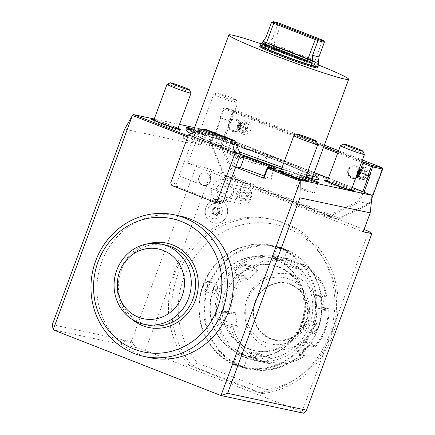 <?xml version="1.0" encoding="UTF-8"?>
<svg xmlns="http://www.w3.org/2000/svg" width="435" height="435" viewBox="0 0 435 435"><rect width="100%" height="100%" fill="white"/><g stroke="black" fill="none" stroke-linecap="round" stroke-linejoin="round"><path stroke-width="0.33" stroke-dasharray="2.17 1.63" d="M318.279 64.935A63.896 3.355 -159.7 0 0 310.28 61.759A63.896 3.355 20.3 0 0 261.294 43.853M274.126 159.504A63.896 3.355 20.3 0 0 192.678 132.74A63.896 3.355 20.3 0 0 231.083 150.309A63.896 3.355 20.3 0 0 312.531 177.072A63.896 3.355 20.3 0 0 274.126 159.504M259.798 46.447A30.885 1.62 -159.7 0 1 299.16 59.383A30.885 1.62 -159.7 0 1 317.724 67.876M318.469 62.379L317.169 61.313L315.092 60.443L322.248 41.091L277.976 23.811L272.56 38.443A28.221 1.479 -159.7 0 0 267.868 37.182A28.221 1.479 20.3 0 0 266.117 37.046A28.221 1.479 20.3 0 0 266.106 37.067L266.117 37.046M272.56 38.443L268.873 42.956L268.047 44.756C283.56 49.209 321.014 63.88 318.3 64.44L317.626 63.227A1.702 1.093 -67.2 0 1 317.555 63.2L315.283 62.243L315.092 60.443L273.735 44.245L281.07 23.881M324.45 42.016L322.248 41.091L322.096 39.955M270.983 43.223L273.735 44.245L273.457 45.86L270.423 44.74L270.983 43.223L268.873 42.956M270.238 44.674L317.626 63.227C318.235 62.053 285.67 49.296 270.423 44.734L270.238 44.674C281.276 48.002 303.228 56.18 312.542 60.443C320.649 64.288 317.604 63.608 318.328 64.38M271.516 22.435C271.717 22.125 273.865 22.587 277.976 23.811L278.797 23.044M318.3 64.38L317.555 63.2A1.702 1.093 -67.2 0 1 317.169 61.313M270.423 44.734L268.047 44.756M274.327 159.547A64.494 3.388 -159.7 0 1 313.015 177.377A64.494 3.388 -159.7 0 1 230.882 150.265A64.494 3.388 -159.7 0 1 192.112 132.653A64.494 3.388 -159.7 0 1 274.327 159.547M240.424 154.305A70.753 3.714 -159.7 0 1 228.777 149.814A70.753 3.714 -159.7 0 1 191.248 133.79M186.332 130.255A70.753 3.714 -159.7 0 1 276.432 159.998A70.753 3.714 -159.7 0 1 318.969 179.318M305.832 176.898A70.753 3.714 -159.7 0 1 281.461 169.112M352.187 187.588L328.387 178.268M314.152 172.69L267.601 154.458L260.788 153A17.041 0.892 -159.7 0 1 243.208 147.117A17.041 0.892 -159.7 0 1 229.892 141.299A17.041 0.892 -159.7 0 1 230.952 141.315L237.766 142.772L204.466 129.728L204.211 130.707L194.929 144.197L187.915 163.147L363.198 231.806M154.218 118.989L179.47 124.388M194.575 127.613L204.466 129.728M235.65 167.209L232.257 165.882L233.551 166.322L237.238 156.35L236.678 154.985L188.045 135.938M236.678 154.985L239.919 155.681M305.332 178.241A10.647 0.56 -159.7 0 1 299.204 175.452A10.647 0.56 -159.7 0 1 305.696 177.262M193.934 129.347A10.647 0.56 -159.7 0 1 199.605 131.462A10.647 0.56 -159.7 0 1 205.983 134.415A10.647 0.56 -159.7 0 1 192.433 129.929A10.647 0.56 -159.7 0 1 191.612 129.608M217.897 135.372A15.975 0.837 -159.7 0 1 227.467 139.798A15.975 0.837 -159.7 0 1 207.142 133.072A15.975 0.837 -159.7 0 1 197.544 128.733A15.975 0.837 -159.7 0 1 217.897 135.372M154.082 119.353A15.975 0.837 -159.7 0 1 171.276 125.41A15.975 0.837 -159.7 0 1 178.051 128.222M280.879 170.683A15.975 0.837 -159.7 0 1 298.073 176.735A15.975 0.837 -159.7 0 1 304.848 179.546M327.506 180.645A15.975 0.837 -159.7 0 1 344.694 186.702A15.975 0.837 -159.7 0 1 351.475 189.513M371.996 196.43L361.757 192.417L358.592 200.981L328.12 215.782L224.471 175.185L211.279 143.278L214.444 134.714L204.211 130.707M364.051 229.501L212.09 169.976L196.555 164.995L187.915 163.147M194.929 144.197L124.627 129.179M196.555 164.995L131.25 341.535L122.616 339.686L123.176 341.051L132.436 343.03L135.986 347.516L53.135 329.806M52.314 324.662L122.616 339.686L123.545 340.05L123.176 341.051M135.986 347.516L145.312 350.501L301.944 411.858L303.809 413.25M232.257 165.882L235.949 155.909L187.654 136.987M180.22 216.059A72.411 67.985 -77.9 0 0 112.632 242.181A72.411 67.985 -77.9 0 0 102.519 317.273A72.411 67.985 -77.9 0 0 149.955 357.69M225.689 194.141L202.721 185.141A6.389 5.998 -77.9 0 0 203.596 185.408A6.389 5.998 -77.9 0 0 210.529 181.346A6.389 5.998 -77.9 0 0 206.266 172.907A6.389 5.998 -77.9 0 0 199.339 176.963A6.389 5.998 -77.9 0 0 202.721 185.141L179.41 176.012L176.458 183.989L177.583 186.713L220.474 203.515M235.949 155.909L236.781 155.627M263.387 178.007L270.2 179.465A17.041 0.892 20.3 0 0 271.266 179.535A17.041 0.892 20.3 0 0 264.099 176.077M235.803 166.806L233.551 166.322M237.238 156.35L239.489 156.828M237.766 142.772L238.228 143.49L237.755 143.844L214.444 134.714L214.814 133.719L314.173 172.635M237.755 143.844L234.068 153.821L263.898 165.507L267.59 155.534L267.128 154.811L267.601 154.458M362.105 191.476L361.757 192.417L267.59 155.534M352.209 187.534L328.409 178.214M227.826 152.652A15.975 0.837 20.3 0 0 226.831 152.587A15.975 0.837 20.3 0 0 238.929 157.943A15.975 0.837 20.3 0 0 255.796 163.609L262.609 165.066L266.302 155.088L259.483 153.637A15.975 0.837 -159.7 0 1 243.007 148.117A15.975 0.837 -159.7 0 1 230.523 142.664A15.975 0.837 -159.7 0 1 230.517 142.615A15.975 0.837 -159.7 0 1 231.512 142.68L238.331 144.132L234.639 154.11L227.826 152.652L231.512 142.68L230.952 141.315M263.898 165.507L262.609 165.066M234.068 153.821L234.639 154.11M238.331 144.132L238.228 143.49M266.302 155.088L267.128 154.811M211.279 143.278L210.551 143.403L214.243 133.431L214.814 133.719M328.12 215.782L328.496 217.011L224.074 176.104L234.117 178.252L338.539 219.153L369.772 203.982L369.348 203.281L338.881 218.082L235.232 177.48L234.117 178.252L220.594 145.551L210.551 143.403L224.074 176.104L224.471 175.185M338.881 218.082L338.539 219.153L328.496 217.011L359.729 201.835L358.592 200.981M371.756 198.61L369.772 203.982L359.729 201.835L363.377 191.971M214.243 133.431L214.961 133.583L220.86 117.624L220.143 117.472L223.465 108.494L224.764 107.864L323.825 146.535M314.211 172.526L214.961 133.583M328.447 178.1L352.247 187.425M235.232 177.48L222.04 145.578L220.594 145.551L233.508 110.642L223.465 108.494M220.86 117.624L221.437 117.912L215.532 133.871M323.439 147.59L233.149 112.225L229.827 121.202L221.437 117.912M359.636 172.173L368.717 175.696M360.354 172.331L363.676 163.353L363.035 163.103M337.669 153.163L361.474 162.489M355.656 178.219A6.389 5.998 102.1 0 1 352.687 178.383A6.389 5.998 102.1 0 1 351.812 178.116A6.389 5.998 102.1 0 1 348.277 170.406A6.389 5.998 102.1 0 1 355.357 165.882A6.389 5.998 102.1 0 1 356.238 166.148A6.389 5.998 102.1 0 1 359.174 168.698M359.995 171.205A6.389 5.998 102.1 0 1 360.028 172.331M236.896 119.402A6.389 5.998 102.1 0 1 240.43 127.112A6.389 5.998 102.1 0 1 233.35 131.636A6.389 5.998 102.1 0 1 232.469 131.37A6.389 5.998 102.1 0 1 228.935 123.66A6.389 5.998 102.1 0 1 236.02 119.136A6.389 5.998 102.1 0 1 236.896 119.402M364.405 162.429L363.676 163.353M338.06 152.114L361.86 161.434M233.149 112.225L233.878 111.306M233.16 111.148L232.431 112.072L229.109 121.05L229.827 121.202M324.363 145.089L234.808 110.011L224.764 107.864M362.398 159.988L338.599 150.662M220.143 117.472L220.719 117.76L224.041 108.783L223.938 108.141M224.041 108.783L232.431 112.072M220.719 117.76L229.109 121.05M233.508 110.642L234.808 110.011M222.04 145.578L234.797 111.083L234.34 110.365M369.348 203.281L382.109 168.785L234.797 111.083M370.125 176.653A6.922 6.498 102.1 0 1 361.67 180.759A6.922 6.498 102.1 0 1 358.005 171.907A6.922 6.498 102.1 0 1 366.466 167.796A6.922 6.498 102.1 0 1 370.125 176.653M250.788 129.907A6.922 6.498 102.1 0 1 242.328 134.018A6.922 6.498 102.1 0 1 238.663 125.16A6.922 6.498 102.1 0 1 247.123 121.05A6.922 6.498 102.1 0 1 250.788 129.907M368.749 175.615L370.038 176.055M382.109 168.785L382.582 168.432M362.415 179.372A5.323 4.997 -77.9 0 1 358.864 172.336A5.323 4.997 102.1 0 1 364.639 168.954A5.323 4.997 102.1 0 1 368.189 175.99A5.323 4.997 -77.9 0 1 362.415 179.372L360.8 179.024A5.323 4.997 102.1 0 1 357.255 171.994A5.323 4.997 102.1 0 1 363.029 168.611A5.323 4.997 102.1 0 1 366.574 175.642A5.323 4.997 102.1 0 1 360.8 179.024M357.951 172.265L361.289 169.367L365.259 170.922L365.878 175.37L362.54 178.268L362.214 177.48L358.908 176.186L358.391 172.477L361.175 170.063L364.481 171.357L364.998 175.066L362.214 177.48L358.908 176.186L358.57 176.713L357.951 172.265L358.391 172.477L356.455 172.064L356.977 175.773L358.908 176.186M361.289 169.367L361.229 170.047L358.424 172.477L358.918 176.191M365.878 175.37L356.455 172.064L359.245 169.65L361.175 170.063M365.259 170.922L364.481 171.357L362.545 170.944L359.332 173.266L356.977 175.773L360.283 177.067L359.332 173.266L359.245 169.65L362.545 170.944L363.067 174.652L360.283 177.067L362.214 177.48M243.073 132.626A5.323 4.997 -77.9 0 1 239.527 125.59A5.323 4.997 102.1 0 1 245.302 122.208A5.323 4.997 102.1 0 1 248.847 129.244A5.323 4.997 -77.9 0 1 243.073 132.626L241.463 132.278A5.323 4.997 102.1 0 1 237.912 125.247A5.323 4.997 102.1 0 1 243.687 121.865A5.323 4.997 102.1 0 1 247.238 128.896A5.323 4.997 102.1 0 1 241.463 132.278M245.916 124.176L246.542 128.624L243.198 131.522L242.871 130.734L239.571 129.44L239.049 125.731L241.833 123.317L245.139 124.611L245.661 128.32L242.888 130.739L239.582 129.445L239.234 129.973L238.608 125.519L237.118 125.318L237.635 129.026L239.609 129.483L239.081 125.731L241.893 123.301L241.952 122.621L245.916 124.176L245.139 124.611L243.208 124.198L239.989 126.52L237.118 125.318L239.902 122.904L241.833 123.317M246.542 128.624L239.989 126.52L237.635 129.026L240.941 130.321L239.989 126.52L239.902 122.904L243.208 124.198L243.725 127.906L240.941 130.321L242.871 130.734M359.044 169.052A6.389 5.998 -77.9 0 0 355.879 166.072A6.389 5.998 -77.9 0 0 354.998 165.806A6.389 5.998 -77.9 0 0 347.918 170.33A6.389 5.998 -77.9 0 0 351.453 178.04A6.389 5.998 -77.9 0 0 352.328 178.301A6.389 5.998 -77.9 0 0 355.743 177.975M358.277 171.134A5.323 4.997 -77.9 0 0 355.15 166.991A5.323 4.997 -77.9 0 0 348.647 170.15A5.323 4.997 -77.9 0 0 351.464 176.963A5.323 4.997 -77.9 0 0 356.472 176.012M236.537 119.326A6.389 5.998 -77.9 0 0 235.661 119.059A6.389 5.998 -77.9 0 0 228.576 123.583A6.389 5.998 -77.9 0 0 232.111 131.294A6.389 5.998 -77.9 0 0 232.991 131.56A6.389 5.998 -77.9 0 0 240.071 127.036A6.389 5.998 -77.9 0 0 236.537 119.326M232.121 130.223A5.323 4.997 -77.9 0 0 238.63 127.058A5.323 4.997 -77.9 0 0 235.808 120.245A5.323 4.997 -77.9 0 0 229.305 123.409A5.323 4.997 -77.9 0 0 232.121 130.223M273.104 168.41A17.041 0.892 -159.7 0 1 274.953 169.558A17.041 0.892 -159.7 0 1 274.915 169.596A17.041 0.892 -159.7 0 1 273.892 169.492L267.074 168.035M132.071 319.355A43.13 40.488 102.1 0 1 118.102 276.834A43.13 40.488 102.1 0 1 148.226 243.736M148.411 325.239A40.999 38.492 -77.9 0 1 142.778 323.542A40.999 38.492 102.1 0 1 120.103 274.061A40.999 38.492 102.1 0 1 165.55 245.046M225.667 194.195L179.41 176.012M188.431 134.888L193.809 136.041L179.051 175.936M193.809 136.041L206.821 129.717M213.351 132.273L209.659 142.245L224.58 148.09L228.266 138.118M202.362 185.065A6.389 5.998 -77.9 0 0 203.237 185.326A6.389 5.998 -77.9 0 0 210.17 181.27A6.389 5.998 -77.9 0 0 205.907 172.831A6.389 5.998 -77.9 0 0 198.98 176.887A6.389 5.998 -77.9 0 0 202.362 185.065M177.583 186.713L171.847 185.489M176.458 183.989L170.721 182.765M213.71 132.349L210.018 142.327L209.659 142.245M228.603 138.248L224.933 148.166L224.58 148.09M210.018 142.327L224.933 148.166M301.944 411.858L368.722 231.328M145.312 350.501L212.09 169.976M208.24 208.436A7.748 7.275 102.1 0 1 217.712 203.83A7.748 7.275 102.1 0 1 221.812 213.748A7.748 7.275 102.1 0 1 212.34 218.348A7.748 7.275 102.1 0 1 208.24 208.436M225.444 179.742A11.799 11.082 102.1 0 1 233.095 194.07A11.799 11.082 102.1 0 1 219.365 202.547A11.799 11.082 102.1 0 1 211.714 188.214A11.799 11.082 102.1 0 1 225.444 179.742A12.778 4.393 105.3 0 1 226.156 183.244A8.521 7.999 102.1 0 1 231.735 193.368A8.521 7.999 102.1 0 1 222.182 199.806A8.521 7.999 102.1 0 1 221.768 199.708A12.778 4.393 -74.7 0 1 219.365 202.547M189.317 365.454A88.387 82.982 102.1 0 1 180.085 262.381A88.387 82.982 102.1 0 1 270.14 218.941A88.387 82.982 102.1 0 1 334.711 308.855A88.387 82.982 102.1 0 1 259.412 392.914L262.642 393.599A88.387 82.982 -77.9 0 0 337.941 309.546A88.387 82.982 -77.9 0 0 273.365 219.631A88.387 82.982 -77.9 0 0 183.314 263.066A88.387 82.982 -77.9 0 0 192.547 366.145L189.317 365.454L259.412 392.914M132.436 343.03L132.805 342.03L131.25 341.535M132.805 342.03L123.545 340.05M218.93 199.73A11.924 11.196 102.1 0 0 206 207.305A11.924 11.196 -77.9 0 0 213.949 223.057A11.924 11.196 -77.9 0 1 205.989 207.299A11.924 11.196 102.1 0 1 218.925 199.73A11.924 11.196 102.1 0 1 226.874 215.483A11.924 11.196 -77.9 0 1 213.938 223.057A11.924 11.196 -77.9 0 0 226.88 215.483A11.924 11.196 102.1 0 0 218.93 199.73L218.925 199.73M219.631 208.626L220.23 212.878L217.038 215.646L213.248 214.161L212.65 209.909L215.842 207.142L219.631 208.626L219.066 208.941L219.583 212.655L216.799 215.069L213.493 213.775L212.971 210.061L215.76 207.647L219.066 208.941L217.56 208.898L218.033 212.269L215.499 214.466L212.492 213.286L212.019 209.915L214.553 207.718L217.56 208.898M220.23 212.878L218.381 212.4L215.597 214.814L216.799 215.069L217.038 215.646M215.842 207.142L215.76 207.647L215.842 207.142M212.65 209.909L211.769 209.806L214.553 207.718M213.248 214.161L213.493 213.775L213.248 214.161L213.493 213.775L212.291 213.52L212.019 209.915M213.503 213.775L216.799 215.069M212.492 213.286L212.291 213.52L215.597 214.814L215.499 214.466M215.76 207.647L214.558 207.392L217.864 208.686L218.381 212.4L218.033 212.269M226.156 183.244A8.521 7.999 -77.9 0 0 225.743 183.146A8.521 7.999 -77.9 0 0 216.19 189.584A8.521 7.999 -77.9 0 0 221.768 199.708M248.499 193.069L251.425 191.938A8.521 7.999 -77.9 0 0 246.384 187.567A8.521 7.999 -77.9 0 0 245.965 187.469A8.521 7.999 -77.9 0 0 236.417 193.907A8.521 7.999 -77.9 0 0 241.99 204.026A8.521 7.999 -77.9 0 0 242.409 204.129A8.521 7.999 -77.9 0 0 248.521 202.83L246.601 200.198A4.258 3.997 102.1 0 1 243.372 192.651A4.258 3.997 102.1 0 1 248.499 193.069L246.601 200.198M251.425 191.938C252.055 196.065 251.087 199.692 248.521 202.83M250.549 197.561A3.197 1.343 -75.6 0 0 250.06 194.07A3.197 1.343 -75.6 0 0 247.977 196.767A3.197 1.343 -75.6 0 0 248.467 200.258A3.197 1.343 -75.6 0 0 250.549 197.561M243.671 192.428C245.933 193.417 246.808 194.76 246.302 196.468C245.878 198.202 244.454 198.909 242.029 198.599L239.484 197.457C238.592 195.31 239.065 193.531 240.908 192.129L243.513 192.384L250.06 194.07M240.908 192.129A3.197 1.343 -75.6 0 0 239.56 194.597A3.197 1.343 -75.6 0 0 239.484 197.457M241.061 200.568C234.759 199.181 237.673 188.257 243.807 190.28C250.114 191.666 247.2 202.59 241.061 200.568L221.29 196.348A5.323 4.997 102.1 0 1 221.034 196.288A5.323 4.997 102.1 0 1 217.549 189.959A5.323 4.997 102.1 0 1 223.519 185.935A5.323 4.997 102.1 0 1 223.775 186.001A5.323 4.997 102.1 0 1 227.26 192.324A5.323 4.997 102.1 0 1 221.29 196.348M223.519 185.935L243.807 190.28M242.034 198.599L248.467 200.258M265.725 389.749L262.642 393.599L192.547 366.145L197.463 363.007L265.725 389.749A84.085 78.942 -77.9 0 0 305.337 372.017L307.833 369.859L305.337 372.017A84.085 78.942 102.1 0 0 307.828 369.859A84.085 78.942 -77.9 0 0 335.94 293.859A84.085 78.942 102.1 0 0 335.477 290.542L335.945 293.864L335.477 290.542A84.085 78.942 102.1 0 0 209.474 241.186L206.978 243.35A84.085 78.942 -77.9 0 0 178.867 319.344L179.334 322.667A84.085 78.942 -77.9 0 0 197.463 363.007M179.334 322.661A84.085 78.942 102.1 0 1 178.867 319.344L179.334 322.667M206.984 243.344A84.085 78.942 102.1 0 1 209.474 241.186L206.978 243.35M239.919 353.878A50.476 47.388 102.1 0 1 212.003 292.956A50.476 47.388 102.1 0 1 267.955 257.243A50.476 47.388 102.1 0 1 274.893 259.325A50.476 47.388 102.1 0 1 302.809 320.252A50.476 47.388 102.1 0 1 246.857 355.966A50.476 47.388 102.1 0 1 239.919 353.878M240.278 353.954A50.476 47.388 102.1 0 1 212.362 293.032A50.476 47.388 102.1 0 1 268.313 257.319A50.476 47.388 102.1 0 1 275.252 259.401A50.476 47.388 102.1 0 1 303.162 320.329A50.476 47.388 102.1 0 1 247.216 356.042A50.476 47.388 102.1 0 1 240.278 353.954M279.308 248.434A62.189 58.388 102.1 0 1 312.216 328.006A62.189 58.388 102.1 0 1 236.216 364.927A62.189 58.388 102.1 0 1 203.314 285.355A62.189 58.388 102.1 0 1 279.308 248.434M279.748 247.879A62.83 58.986 102.1 0 1 314.489 323.711A62.83 58.986 102.1 0 1 244.851 368.168A62.83 58.986 102.1 0 1 236.21 365.574A62.83 58.986 102.1 0 1 201.47 289.737A62.83 58.986 102.1 0 1 271.108 245.286A62.83 58.986 102.1 0 1 279.748 247.879M236.749 365.688C244.687 368.255 245.976 368.532 240.626 366.515L233.372 363.845L236.749 365.688L237.042 365.318C244.35 367.662 245.547 367.912 240.626 366.085L233.954 363.606L237.042 365.318M244.193 367.885L240.626 366.515L240.626 366.085L243.91 367.325L244.193 367.885M284.158 248.82L287.535 250.669L276.714 246.623L276.997 247.183L280.281 248.423C275.366 246.596 276.562 246.852 283.87 249.19L286.959 250.903L280.281 248.423L280.287 247.993C274.931 245.982 276.225 246.253 284.158 248.82L283.87 249.19M241.159 366.629A62.83 58.986 -77.9 0 0 249.799 369.228A62.83 58.986 -77.9 0 0 319.442 324.771A62.83 58.986 -77.9 0 0 284.697 248.94A62.83 58.986 -77.9 0 0 276.056 246.34A62.83 58.986 -77.9 0 0 206.418 290.797A62.83 58.986 -77.9 0 0 241.159 366.629M317.398 329.213L314.663 333.514L312.651 333.514L313.526 328.387L316.555 323.439L317.398 329.213L316.881 329.039L312.917 333.52L312.482 332.982L313.298 328.273L316.076 323.716L316.8 323.607L316.881 329.039M203.509 285.295L204.352 291.075L207.381 286.121L208.262 280.994L206.244 280.994L203.509 285.295L204.026 285.469L204.107 290.901L204.831 290.797L207.615 286.235L208.425 281.527L207.99 280.988L204.026 285.469M284.691 249.581A62.189 58.388 -77.9 0 0 208.697 286.502A62.189 58.388 -77.9 0 0 241.599 366.08A62.189 58.388 -77.9 0 0 317.594 329.159A62.189 58.388 -77.9 0 0 284.691 249.581M248.015 348.723A43.663 40.988 102.1 0 1 223.873 296.023A43.663 40.988 102.1 0 1 272.267 265.132A43.663 40.988 102.1 0 1 278.269 266.938A43.663 40.988 102.1 0 1 302.417 319.633A43.663 40.988 102.1 0 1 254.018 350.528A43.663 40.988 102.1 0 1 248.015 348.723M249.521 349.044A43.663 40.988 102.1 0 1 225.379 296.349A43.663 40.988 102.1 0 1 273.773 265.453A43.663 40.988 102.1 0 1 279.776 267.259A43.663 40.988 102.1 0 1 303.924 319.953A43.663 40.988 102.1 0 1 255.524 350.849A43.663 40.988 102.1 0 1 249.521 349.044M282.358 260.277A51.118 47.986 102.1 0 1 309.405 325.679A51.118 47.986 102.1 0 1 246.939 356.026A51.118 47.986 102.1 0 1 219.898 290.623A51.118 47.986 102.1 0 1 282.358 260.277M283.816 258.433A53.244 49.987 102.1 0 1 313.26 322.699A53.244 49.987 102.1 0 1 254.241 360.376A53.244 49.987 102.1 0 1 246.922 358.174A53.244 49.987 102.1 0 1 217.478 293.908A53.244 49.987 102.1 0 1 276.497 256.237A53.244 49.987 102.1 0 1 283.816 258.433M322.079 293.881L327 294.93A53.244 49.987 -77.9 0 0 303.608 264.328L298.687 263.278L285.8 258.232L290.721 259.282A53.244 49.987 -77.9 0 0 290.02 259.124A53.244 49.987 -77.9 0 0 253.475 266.133L245.688 264.469C242.621 263.023 230.963 273.142 234.829 273.881L242.616 275.545A53.244 49.987 -77.9 0 0 228.761 312.999L220.975 311.335C217.25 310.215 219.419 325.75 223.003 325.793L230.789 327.463A53.244 49.987 -77.9 0 0 254.181 358.065L248.853 356.988L250.038 356.537L251.751 351.812A6.389 0.337 20.3 0 0 256.59 353.954A6.389 0.337 20.3 0 0 263.338 356.221L269.037 357.439L266.84 362.056L267.068 363.111A53.244 49.987 -77.9 0 0 267.77 363.263A53.244 49.987 -77.9 0 0 304.315 356.26L299.394 355.21L298.943 354.541L303.782 349.446L310.035 345.771L315.174 346.847A53.244 49.987 -77.9 0 0 329.029 309.394L323.564 308.034L321.258 301.33L321.209 294.359L322.079 293.881L321.427 294.979L326.68 296.099L327.131 295.577L327 294.93L327.131 295.577L326.234 295.436L322.612 296.251L322.438 297.056L316.74 295.838A6.389 2.05 -100.4 0 0 316.462 295.833L321.16 294.968L316.74 295.838M254.241 360.376L267.77 363.263C280.76 365.846 293.005 363.497 304.505 356.211L304.881 355.721L304.147 355.139A51.667 48.508 102.1 0 1 268.232 361.746L270.108 357.804L257.368 352.818L257.846 353.057L255.655 357.673L250.402 356.553L249.26 357.01C248.091 356.994 249.369 357.82 253.088 359.495L267.068 363.111M253.475 266.133L253.817 266.862L255.03 267.547A51.667 48.508 102.1 0 1 290.944 260.94L289.835 265.046L301.504 269.667L302.798 264.855L303.608 264.328L303.679 265.926A51.667 48.508 102.1 0 1 326.234 295.436M302.798 264.855L297.545 263.735L286.36 259.352L291.608 260.473L290.314 265.285L284.615 264.067A6.389 0.337 -159.7 0 0 284.218 264.045L285.98 259.271L286.36 259.352L284.615 264.067M285.98 259.271L285.376 258.145L285.8 258.232L286.36 259.352M254.181 358.065L255.209 357.929L255.497 356.76A51.667 48.508 102.1 0 1 232.942 327.25L231.572 327.006L230.789 327.463M255.655 357.673L255.209 357.929M257.846 353.057L252.148 351.839L250.402 356.553L250.038 356.537M250.402 356.553C249.369 356.559 250.462 357.298 253.67 358.755L266.84 362.056M268.232 361.746L267.242 362.643M322.612 296.251L324.619 310.546L324.2 309.611L328.436 308.654L329.029 309.394L329.023 309.084L328.235 309.725A51.667 48.508 102.1 0 1 314.875 345.836L312.749 342.628L302.368 351.306L304.864 355.063L304.881 355.721M304.864 355.063L299.269 353.758L299.215 353.372L303.407 348.99L308.85 345.749L315.022 346.929L314.875 345.836M328.436 308.654L322.71 307.268L320.731 301.417L320.671 295.387L321.16 294.968M326.68 296.099L322.438 297.056M302.575 270.037L303.679 265.926M294.071 275.692A38.334 35.991 102.1 0 1 314.353 324.749A38.334 35.991 102.1 0 1 267.509 347.505A38.334 35.991 102.1 0 1 247.227 298.453A38.334 35.991 102.1 0 1 294.071 275.692M302.015 351.937L304.147 355.139M324.619 310.546L328.235 309.725M301.504 269.667L295.805 268.449A6.389 0.337 -159.7 0 1 289.058 266.187A6.389 0.337 -159.7 0 1 284.218 264.045M290.944 260.94L291.455 259.94L290.721 259.282L276.497 256.237M289.835 265.046L290.314 265.285M291.608 260.473L291.455 259.94M228.761 312.999L229.68 313.499L230.941 312.961A51.667 48.508 102.1 0 1 244.296 276.85L247.194 280.222L257.928 270.913L256.976 271.418L253.583 267.465L253.817 266.862M253.583 267.465L245.465 265.731C242.659 264.469 232.649 273.153 236.036 273.909L244.155 275.643L242.616 275.545M235.661 273.68L238.984 277.758A6.389 1.718 142.6 0 1 238.619 277.552L235.661 273.68M244.296 276.85L243.676 275.654M232.942 327.25L237.331 326.598L235.324 312.303L235.15 313.113L230.012 313.874L229.68 313.499M230.012 313.874L221.611 312.14L226.309 311.275A6.389 2.05 79.6 0 0 225.373 317.512A6.389 2.05 79.6 0 0 228.342 323.836L236.912 325.668L237.331 326.598M220.975 311.335L221.893 312.14C218.555 311.253 220.42 324.586 223.655 324.7L231.773 326.435L231.572 327.006M231.773 326.435L236.912 325.668M257.368 352.818L255.497 356.76M257.928 270.913L255.03 267.547M235.324 312.303L230.941 312.961M252.148 351.839A6.389 0.337 20.3 0 0 251.751 351.812M270.108 357.804L269.037 357.439M290.504 284.62A28.753 26.992 102.1 0 1 306.403 319.323A28.753 26.992 102.1 0 1 274.534 339.664A28.753 26.992 102.1 0 1 270.581 338.479A28.753 26.992 102.1 0 1 254.682 303.777A28.753 26.992 102.1 0 1 286.551 283.43A28.753 26.992 102.1 0 1 290.504 284.62M289.297 279.194A33.865 31.793 -77.9 0 0 247.912 299.296A33.865 31.793 -77.9 0 0 265.828 342.628A33.865 31.793 -77.9 0 0 307.213 322.525A33.865 31.793 -77.9 0 0 289.297 279.194M256.976 271.418L248.412 269.586A6.389 1.718 142.6 0 0 242.088 272.756A6.389 1.718 142.6 0 0 238.619 277.552M244.155 275.643L247.548 279.591L238.984 277.758M247.194 280.222L247.548 279.591M235.15 313.113L226.581 311.281A6.389 2.05 79.6 0 0 226.309 311.275M302.368 351.306L296.67 350.088A6.389 1.718 -37.4 0 1 296.311 349.881A6.389 1.718 -37.4 0 1 299.78 345.085A6.389 1.718 -37.4 0 1 306.099 341.915L311.797 343.133L314.293 346.891M312.749 342.628L311.797 343.133M324.2 309.611L318.502 308.393A6.389 2.05 -100.4 0 1 315.533 302.075A6.389 2.05 -100.4 0 1 316.462 295.833M273.55 256.563A5.323 0.277 20.3 0 1 273.539 256.536A5.323 0.277 20.3 0 1 280.325 258.765A5.323 0.277 -159.7 0 1 283.528 260.228A5.323 0.277 -159.7 0 1 283.5 260.244A5.323 0.277 -159.7 0 1 276.742 257.998A5.323 0.277 20.3 0 1 273.55 256.563L275.67 259.2L277.106 259.798C280.33 261.027 280.89 261.147 278.781 260.157C275.513 259.042 274.953 258.923 277.106 259.798M283.5 260.244L280.162 260.869L278.781 260.157M214.237 293.717A5.323 1.811 111.4 0 1 212.829 294.316A5.323 1.811 111.4 0 1 212.976 288.976A5.323 1.811 -68.6 0 1 216.712 284.403A5.323 1.811 -68.6 0 1 217.337 285.8A5.323 1.811 -68.6 0 1 216.565 289.743A5.323 1.811 111.4 0 1 214.237 293.717L216.054 291.939L215.423 289.764L217.462 288.329L217.098 290.123L216.054 291.939M247.357 357.945A5.323 0.277 20.3 0 1 247.368 357.972A5.323 0.277 20.3 0 1 240.582 355.743A5.323 0.277 -159.7 0 1 237.379 354.28A5.323 0.277 -159.7 0 1 237.412 354.264A5.323 0.277 -159.7 0 1 244.171 356.51A5.323 0.277 20.3 0 1 247.357 357.945L245.237 355.308L243.807 354.71C245.954 355.585 245.394 355.466 242.126 354.351L240.745 353.639L237.412 354.264M242.126 354.351C240.022 353.361 240.577 353.481 243.807 354.71M303.57 328.708A5.323 1.811 -68.6 0 0 304.195 330.105A5.323 1.811 -68.6 0 0 307.931 325.532A5.323 1.811 111.4 0 0 308.083 320.193A5.323 1.811 111.4 0 0 306.675 320.796A5.323 1.811 111.4 0 0 304.348 324.766A5.323 1.811 -68.6 0 0 303.57 328.708L303.445 326.179L305.484 324.744L304.853 322.569L303.809 324.385L303.445 326.179M305.593 179.421A9.586 0.506 -159.7 0 1 299.835 176.811A9.586 0.506 -159.7 0 1 299.829 176.784A9.586 0.506 -159.7 0 1 312.047 180.797A9.586 0.506 -159.7 0 1 317.811 183.434A9.586 0.506 -159.7 0 1 317.789 183.456A9.586 0.506 -159.7 0 1 305.593 179.421M308.361 190.775A9.586 0.506 -159.7 0 1 314.119 193.406A9.586 0.506 -159.7 0 1 301.901 189.394A9.586 0.506 -159.7 0 1 296.143 186.756A9.586 0.506 -159.7 0 1 308.361 190.775M198.882 132.387A9.586 0.506 -159.7 0 1 204.64 135.019A9.586 0.506 -159.7 0 1 204.619 135.04A9.586 0.506 -159.7 0 1 192.422 131.006A9.586 0.506 -159.7 0 1 186.664 128.401A9.586 0.506 -159.7 0 1 186.664 128.368A9.586 0.506 -159.7 0 1 198.882 132.387M188.736 140.978A9.586 0.506 -159.7 0 1 182.972 138.346A9.586 0.506 -159.7 0 1 195.19 142.359A9.586 0.506 -159.7 0 1 200.954 144.996A9.586 0.506 -159.7 0 1 188.736 140.978M217.174 136.296A14.91 0.783 20.3 0 0 198.17 130.049A14.91 0.783 20.3 0 0 198.17 130.092A14.91 0.783 20.3 0 0 207.131 134.149A14.91 0.783 20.3 0 0 226.097 140.423A14.91 0.783 20.3 0 0 226.135 140.391A14.91 0.783 20.3 0 0 217.174 136.296M217.538 135.296A14.91 0.783 20.3 0 0 198.534 129.054A14.91 0.783 20.3 0 0 207.5 133.148A14.91 0.783 20.3 0 0 226.499 139.396A14.91 0.783 20.3 0 0 217.538 135.296M201.329 129.842A12.778 0.669 -159.7 0 1 214.825 134.371A12.778 0.669 -159.7 0 1 224.503 138.656A12.778 0.669 -159.7 0 1 223.71 138.607A12.778 0.669 -159.7 0 1 210.214 134.078A12.778 0.669 -159.7 0 1 200.535 129.788A12.778 0.669 -159.7 0 1 201.329 129.842M236.841 103.1A12.778 0.669 -159.7 0 1 223.351 98.571A12.778 0.669 -159.7 0 1 213.667 94.281A12.778 0.669 -159.7 0 1 213.699 94.254A12.778 0.669 -159.7 0 1 214.466 94.335A12.778 0.669 20.3 0 1 227.646 98.745A12.778 0.669 20.3 0 1 237.635 103.111A12.778 0.669 20.3 0 1 237.641 103.149A12.778 0.669 20.3 0 1 236.841 103.1M235.487 99.827A10.223 0.538 20.3 0 0 236.123 99.838A10.223 0.538 20.3 0 0 228.136 96.347A10.223 0.538 20.3 0 0 217.587 92.818A10.223 0.538 -159.7 0 0 216.973 92.753A10.223 0.538 -159.7 0 0 224.449 96.113A10.223 0.538 -159.7 0 0 235.487 99.827M170.547 126.329A14.91 0.783 20.3 0 0 151.543 120.087A14.91 0.783 20.3 0 0 151.549 120.131A14.91 0.783 20.3 0 0 160.504 124.182A14.91 0.783 20.3 0 0 179.476 130.462A14.91 0.783 20.3 0 0 179.508 130.429A14.91 0.783 20.3 0 0 170.547 126.329M178.018 128.314A14.91 0.783 20.3 0 0 170.917 125.334A14.91 0.783 20.3 0 0 154.05 119.451M153.908 119.826A12.778 0.669 -159.7 0 1 154.708 119.875A12.778 0.669 -159.7 0 1 168.198 124.41A12.778 0.669 -159.7 0 1 177.877 128.695M167.073 84.292A12.778 0.669 -159.7 0 1 167.839 84.368A12.778 0.669 20.3 0 1 181.02 88.783A12.778 0.669 20.3 0 1 191.008 93.144M287.301 175.512A14.91 0.783 20.3 0 0 306.273 181.786A14.91 0.783 20.3 0 0 306.305 181.754A14.91 0.783 20.3 0 0 297.344 177.654A14.91 0.783 20.3 0 0 278.34 171.412A14.91 0.783 20.3 0 0 278.346 171.455A14.91 0.783 20.3 0 0 287.301 175.512M304.815 179.644A14.91 0.783 20.3 0 0 297.714 176.659A14.91 0.783 20.3 0 0 280.847 170.776M280.705 171.151A12.778 0.669 -159.7 0 1 281.505 171.205A12.778 0.669 -159.7 0 1 294.995 175.735A12.778 0.669 -159.7 0 1 304.674 180.019M293.87 135.617A12.778 0.669 -159.7 0 1 294.636 135.698A12.778 0.669 20.3 0 1 307.817 140.108A12.778 0.669 20.3 0 1 317.806 144.474M333.928 185.473A14.91 0.783 20.3 0 0 352.899 191.753A14.91 0.783 20.3 0 0 352.932 191.721A14.91 0.783 20.3 0 0 343.971 187.621A14.91 0.783 20.3 0 0 324.967 181.373A14.91 0.783 20.3 0 0 324.972 181.422A14.91 0.783 20.3 0 0 333.928 185.473M351.442 189.606A14.91 0.783 20.3 0 0 344.341 186.62A14.91 0.783 20.3 0 0 327.473 180.737M327.332 181.118A12.778 0.669 -159.7 0 1 328.126 181.167A12.778 0.669 -159.7 0 1 341.622 185.696A12.778 0.669 -159.7 0 1 351.301 189.981M340.496 145.584A12.778 0.669 -159.7 0 1 341.263 145.66A12.778 0.669 20.3 0 1 354.443 150.075A12.778 0.669 20.3 0 1 364.432 154.436M260.119 45.583A30.885 1.62 -159.7 0 1 262.044 45.702A30.885 1.62 -159.7 0 1 299.481 58.518A30.885 1.62 -159.7 0 1 318.045 67.006M260.26 45.316A30.847 1.62 20.3 0 1 262.169 45.457A30.847 1.62 -159.7 0 1 299.568 58.257A30.847 1.62 -159.7 0 1 318.11 66.718M260.788 153L259.483 153.637L255.796 163.609M362.54 178.268L358.57 176.713M238.608 125.519L241.952 122.621M243.198 131.522L239.234 129.973M275.192 168.862L273.892 169.492L270.2 179.465M298.687 263.278L297.545 263.735L295.805 268.449M289.982 259.755L289.976 260.614M253.088 359.495L253.67 358.755M262.147 362.061L261.593 360.936L263.338 356.221M299.394 355.21L299.617 353.943L296.67 350.088M310.253 345.792L309.046 345.771L306.099 341.915M324.108 308.344L323.189 307.534L318.502 308.393M245.688 264.469L245.465 265.731L248.412 269.586M234.829 273.881L236.036 273.909M223.003 325.793L223.655 324.7L228.342 323.836M270.646 339.028A29.286 27.492 102.1 0 1 255.149 301.558A29.286 27.492 102.1 0 1 290.939 284.175A29.286 27.492 102.1 0 1 306.43 321.644A29.286 27.492 102.1 0 1 270.646 339.028M290.575 284.631A28.753 26.992 102.1 0 1 306.474 319.333A28.753 26.992 102.1 0 1 274.605 339.681A28.753 26.992 102.1 0 1 270.652 338.49A28.753 26.992 102.1 0 1 254.752 303.788A28.753 26.992 102.1 0 1 286.621 283.446A28.753 26.992 102.1 0 1 290.575 284.631M226.581 311.281L221.893 312.14M192.884 132.186L192.678 132.74M312.738 176.518L312.531 177.072M273.441 45.854L315.293 62.248M313.543 174.343L305.56 170.466L276.04 158.199L251.283 148.819L215.847 136.47L193.689 130.011M192.112 132.653L191.362 131.207M193.912 132.751L230.49 148.46L239.446 151.929M282.119 167.334L306.534 175.006M314.527 176.768L313.015 177.377M230.523 142.664L229.892 141.299M226.831 152.587L230.517 142.615M364.639 168.954L363.029 168.611M245.302 122.208L243.687 121.865M355.357 165.882L354.998 165.806M352.687 178.383L352.328 178.301M236.02 119.136L235.661 119.059M233.35 131.636L232.991 131.56M274.915 169.596L276.279 168.97M271.266 179.535L274.953 169.558M203.237 185.326L203.596 185.408M206.266 172.907L205.907 172.831M213.525 213.802L212.998 210.067L215.798 207.636M245.965 187.469L225.743 183.146M242.409 204.129L222.182 199.806M270.14 218.941L273.365 219.631M268.313 257.319L267.955 257.243M244.851 368.168L249.799 369.228M233.372 363.845L233.954 363.606M276.056 246.34L271.108 245.286M272.267 265.132L273.773 265.453M254.018 350.528L255.524 350.849M303.668 264.349C315.364 271.277 323.194 281.527 327.153 295.093M298.943 354.541L299.215 353.372M310.035 345.771L308.85 345.749M329.154 309.339C329.099 323.64 324.472 336.157 315.266 346.891M323.564 308.034L322.71 307.268M321.209 294.359L320.671 295.387M274.534 339.664L270.657 338.495C257.558 332.133 252.088 321.286 254.241 305.941C257.09 290.814 272.625 280.048 286.621 283.446L286.551 283.43M296.311 349.881L299.269 353.758M287.535 250.669L286.959 250.903M283.528 260.228L286.986 250.875M273.539 256.536L276.997 247.178M204.352 291.075L204.831 290.797M208.262 280.994L208.425 281.527M216.712 284.403L207.99 280.988M212.829 294.316L204.107 290.901M217.337 285.8L217.462 288.329M237.379 354.28L233.921 363.633M247.368 357.972L243.91 367.33M312.651 333.514L312.482 332.982M316.555 323.439L316.076 323.716M308.083 320.193L316.8 323.607M304.195 330.105L312.917 333.52M306.675 320.796L304.853 322.569M247.216 356.042L246.857 355.966M299.835 176.811L299.204 175.452M317.789 183.456L319.154 182.831M317.811 183.434L314.119 193.406M299.829 176.784L296.143 186.756M204.619 135.04L205.983 134.415M186.664 128.401L186.039 127.036M186.664 128.368L182.972 138.346M204.64 135.019L200.954 144.996M197.544 128.733L198.17 130.092M198.17 130.049L198.534 129.054M226.135 140.391L226.499 139.396M227.467 139.798L226.097 140.423M200.535 129.788L213.667 94.281M224.503 138.656L237.641 103.149M236.123 99.838L237.635 103.111M213.699 94.254L216.973 92.753M150.918 118.766L151.549 120.131M151.543 120.087L151.913 119.087M179.508 130.429L179.878 129.434M180.84 129.837L179.476 130.462M307.637 181.161L306.273 181.786M306.305 181.754L306.675 180.759M278.34 171.412L278.71 170.411M277.715 170.096L278.346 171.455M354.264 191.128L352.899 191.753M352.932 191.721L353.302 190.72M324.967 181.373L325.337 180.378M324.341 180.057L324.972 181.422"/><path stroke-width="0.65" d="M261.294 43.853A63.896 3.355 20.3 0 0 228.837 34.996A63.896 3.355 20.3 0 0 267.242 52.564A63.896 3.355 -159.7 0 0 348.685 79.328L312.738 176.518M318.279 64.935A63.896 3.355 -159.7 0 1 348.685 79.328M318.045 67.006L317.724 67.876A30.885 1.62 -159.7 0 1 278.362 54.941A30.885 1.62 -159.7 0 1 259.798 46.447L260.26 45.316A30.847 1.62 20.3 0 0 283.419 55.604A30.847 1.62 20.3 0 0 316.185 66.615A30.847 1.62 -159.7 0 0 318.11 66.718L318.045 67.006A30.885 1.62 -159.7 0 1 278.683 54.07A30.885 1.62 -159.7 0 1 260.119 45.583M262.854 41.668L266.106 37.067L271.516 22.435L317.996 40.64L312.586 55.272L312.45 61.09L311.884 63.064C296.36 58.611 258.912 43.94 261.631 43.38L262.854 41.668L264.485 41.836L266.563 42.712L273.724 23.359L274.615 22.506L317.909 39.411L317.996 40.64C322.101 41.863 324.254 42.325 324.45 42.016L319.04 56.648A28.221 1.479 -159.7 0 1 317.278 56.534A28.221 1.479 20.3 0 1 312.586 55.272M260.26 45.316L261.734 43.255L262.849 43.119C262.24 44.288 294.805 57.045 310.052 61.607L310.672 59.927L312.45 61.09M264.485 41.836A1.702 1.093 112.8 0 1 262.849 43.119L265.138 44.082L266.563 42.712L307.92 58.91L315.641 38.574M310.672 59.927L307.92 58.91L307.018 60.487L310.052 61.607L311.884 63.064M324.45 42.016L323.809 40.672L322.096 39.955L278.797 23.044C275.143 21.962 273.175 21.543 272.903 21.783L274.615 22.506M323.809 40.672C323.531 40.917 321.568 40.493 317.909 39.411M272.903 21.783L271.516 22.435L272.903 21.783M318.3 64.38L319.04 56.648M318.306 64.315L318.11 66.718M191.248 133.79A70.753 3.714 -159.7 0 1 186.332 130.255L187.692 129.581L190.225 129.423L193.689 130.011M313.543 174.343L317.577 176.98L318.969 179.318A70.753 3.714 -159.7 0 1 305.832 176.898M281.461 169.112A70.753 3.714 -159.7 0 1 240.424 154.305M187.654 136.987L132.43 115.444L53.135 329.806L220.958 395.546L303.809 413.25L306.534 410.189L371.833 233.655L363.198 231.806L370.207 212.856L299.911 197.833L300.264 181.101L300.743 180.079L371.756 195.255L352.187 187.588M328.387 178.268L314.152 172.69M188.045 135.938L133.453 114.552L154.218 118.989M179.47 124.388L194.575 127.613M239.919 155.681L243.491 156.442A18.101 0.952 -159.7 0 1 263.039 163.027A18.101 0.952 -159.7 0 1 276.279 168.97A18.101 0.952 -159.7 0 1 275.192 168.862L268.379 167.404L267.547 167.682L267.65 168.323L263.958 178.296L235.65 167.209M300.743 180.079L268.379 167.404M305.696 177.262A10.647 0.56 -159.7 0 1 312.776 179.878A10.647 0.56 -159.7 0 1 319.154 182.831A10.647 0.56 -159.7 0 1 305.604 178.345A10.647 0.56 -159.7 0 1 305.332 178.241M191.612 129.608A10.647 0.56 -159.7 0 1 186.039 127.036A10.647 0.56 -159.7 0 1 193.934 129.347M178.051 128.222A15.975 0.837 -159.7 0 1 180.84 129.837A15.975 0.837 -159.7 0 1 160.515 123.11A15.975 0.837 -159.7 0 1 150.918 118.766A15.975 0.837 -159.7 0 1 154.082 119.353M304.848 179.546A15.975 0.837 -159.7 0 1 307.637 181.161A15.975 0.837 -159.7 0 1 287.312 174.435A15.975 0.837 -159.7 0 1 277.715 170.096A15.975 0.837 -159.7 0 1 280.879 170.683M351.475 189.513A15.975 0.837 -159.7 0 1 354.264 191.128A15.975 0.837 -159.7 0 1 333.939 184.402A15.975 0.837 -159.7 0 1 324.341 180.057A15.975 0.837 -159.7 0 1 327.506 180.645M371.756 195.255L371.996 196.43L370.207 212.856M371.833 233.655L368.722 231.328L364.051 229.501M53.135 329.806L52.314 324.662L124.627 129.179L132.43 115.444M300.253 181.177L220.958 395.546L227.597 393.322L306.534 410.189M227.597 393.322L299.911 197.833M300.264 181.101L267.65 168.323M144.001 356.417L149.955 357.69A72.411 67.985 -77.9 0 0 217.543 331.568A72.411 67.985 -77.9 0 0 227.657 256.476A72.411 67.985 -77.9 0 0 180.22 216.059L174.266 214.787A72.411 67.985 -77.9 0 0 106.678 240.908A72.411 67.985 -77.9 0 0 96.565 316A72.411 67.985 -77.9 0 0 144.001 356.417A72.411 67.985 -77.9 0 0 211.589 330.296A72.411 67.985 -77.9 0 0 221.703 255.204A72.411 67.985 -77.9 0 0 174.266 214.787M225.689 194.141L226.026 194.271L223.079 202.248L220.474 203.515L214.738 202.286L217.337 201.024L223.079 202.248M263.958 178.296L263.387 178.007L267.074 168.035L267.547 167.682M264.099 176.077A17.041 0.892 20.3 0 0 240.365 167.779L235.803 166.806M239.489 156.828L244.057 157.807A17.041 0.892 -159.7 0 1 258.02 162.347A17.041 0.892 -159.7 0 1 273.104 168.41M132.479 115.378L133.453 114.552M362.105 191.476L352.209 187.534M328.409 178.214L314.173 172.635M363.377 191.971L362.127 191.422M314.211 172.526L328.447 178.1M352.247 187.425L363.415 191.862M368.717 175.696L362.844 191.574M323.439 147.59L337.669 153.163M361.474 162.489L363.035 163.103M359.174 168.698A6.389 5.998 102.1 0 1 359.995 171.205M360.028 172.331A6.389 5.998 102.1 0 1 355.656 178.219M323.825 146.535L338.06 152.114M361.86 161.434L372.077 165.566L382.12 167.709L362.398 159.988M338.599 150.662L324.363 145.089M371.756 198.61L382.686 169.074L382.12 167.709M363.687 162.277L362.959 163.201L359.636 172.173L368.032 175.463L369.32 175.903L372.643 166.926L382.686 169.074M369.32 175.903L370.038 176.055L364.133 192.014M362.959 163.201L371.349 166.485L372.181 166.208L372.077 165.566M372.643 166.926L372.181 166.208M368.032 175.463L371.349 166.485M355.743 177.975A6.389 5.998 -77.9 0 0 359.674 172.189M359.68 172.064A6.389 5.998 -77.9 0 0 359.044 169.052M356.472 176.012A5.323 4.997 -77.9 0 0 358.277 171.134M98.81 313.907A68.154 63.983 -77.9 0 0 183.195 346.961A68.154 63.983 -77.9 0 0 216.586 256.688A68.154 63.983 -77.9 0 0 132.202 223.633A68.154 63.983 -77.9 0 0 98.81 313.907M148.226 243.736A43.13 40.488 102.1 0 1 172.641 244.9A43.13 40.488 102.1 0 1 195.456 300.085A43.13 40.488 102.1 0 1 142.756 325.69A43.13 40.488 102.1 0 1 132.071 319.355M161.244 244.127L165.55 245.046A40.999 38.492 102.1 0 1 171.183 246.743A40.999 38.492 -77.9 0 1 193.858 296.23A40.999 38.492 -77.9 0 1 148.411 325.239L144.11 324.314A40.999 38.492 -77.9 0 0 189.421 295.762A40.999 38.492 -77.9 0 0 167.709 246.161A40.999 38.492 -77.9 0 0 161.244 244.127A40.999 38.492 -77.9 0 0 115.802 273.136A40.999 38.492 -77.9 0 0 138.471 322.623A40.999 38.492 -77.9 0 0 144.11 324.314M163.245 250.429A35.675 33.49 -77.9 0 0 119.652 271.603A35.675 33.49 -77.9 0 0 138.526 317.251A35.675 33.49 -77.9 0 0 182.118 296.072A35.675 33.49 -77.9 0 0 163.245 250.429M226.026 194.271L225.667 194.195L240.424 154.3L234.791 140.674L231.485 139.967L203.515 129.01L188.431 134.888L170.721 182.765L171.847 185.489L214.738 202.286M203.515 129.01L206.821 129.717L234.791 140.674M240.424 154.3L235.047 153.147L217.337 201.024M188.431 134.888L235.047 153.147L231.485 139.967M154.05 119.451A14.91 0.783 20.3 0 0 151.913 119.087A14.91 0.783 20.3 0 0 160.874 123.187A14.91 0.783 20.3 0 0 179.878 129.434A14.91 0.783 20.3 0 0 178.018 128.314M191.014 93.188L177.877 128.695A12.778 0.669 -159.7 0 1 177.083 128.64A12.778 0.669 -159.7 0 1 163.593 124.111A12.778 0.669 -159.7 0 1 153.908 119.826L167.04 84.319A12.778 0.669 -159.7 0 1 167.073 84.292L170.346 82.791A10.223 0.538 -159.7 0 1 170.96 82.851A10.223 0.538 20.3 0 1 181.509 86.386A10.223 0.538 20.3 0 1 189.497 89.876L191.008 93.144A12.778 0.669 20.3 0 1 191.014 93.188A12.778 0.669 20.3 0 1 190.215 93.133A12.778 0.669 -159.7 0 1 176.724 88.604A12.778 0.669 -159.7 0 1 167.04 84.319M170.346 82.791A10.223 0.538 -159.7 0 0 177.823 86.146A10.223 0.538 -159.7 0 0 188.866 89.866A10.223 0.538 20.3 0 0 189.497 89.876M280.847 170.776A14.91 0.783 20.3 0 0 278.71 170.411A14.91 0.783 20.3 0 0 287.671 174.511A14.91 0.783 20.3 0 0 306.675 180.759A14.91 0.783 20.3 0 0 304.815 179.644M317.811 144.512L304.674 180.019A12.778 0.669 -159.7 0 1 303.88 179.97A12.778 0.669 -159.7 0 1 290.39 175.441A12.778 0.669 -159.7 0 1 280.705 171.151L293.842 135.644A12.778 0.669 -159.7 0 1 293.87 135.617L297.143 134.116A10.223 0.538 -159.7 0 1 297.763 134.181A10.223 0.538 20.3 0 1 308.306 137.71A10.223 0.538 20.3 0 1 316.294 141.201L317.806 144.474A12.778 0.669 20.3 0 1 317.811 144.512A12.778 0.669 20.3 0 1 317.012 144.463A12.778 0.669 -159.7 0 1 303.521 139.934A12.778 0.669 -159.7 0 1 293.842 135.644M297.143 134.116A10.223 0.538 -159.7 0 0 304.62 137.471A10.223 0.538 -159.7 0 0 315.663 141.19A10.223 0.538 20.3 0 0 316.294 141.201M327.473 180.737A14.91 0.783 20.3 0 0 325.337 180.378A14.91 0.783 20.3 0 0 334.297 184.478A14.91 0.783 20.3 0 0 353.302 190.72A14.91 0.783 20.3 0 0 351.442 189.606M364.438 154.474L351.301 189.981A12.778 0.669 -159.7 0 1 350.507 189.932A12.778 0.669 -159.7 0 1 337.016 185.402A12.778 0.669 -159.7 0 1 327.332 181.118L340.464 145.611A12.778 0.669 -159.7 0 1 340.496 145.584L343.77 144.083A10.223 0.538 -159.7 0 1 344.384 144.143A10.223 0.538 20.3 0 1 354.933 147.672A10.223 0.538 20.3 0 1 362.921 151.162L364.432 154.436A12.778 0.669 20.3 0 1 364.438 154.474A12.778 0.669 20.3 0 1 363.638 154.425A12.778 0.669 -159.7 0 1 350.148 149.896A12.778 0.669 -159.7 0 1 340.464 145.611M343.77 144.083A10.223 0.538 -159.7 0 0 351.246 147.438A10.223 0.538 -159.7 0 0 362.29 151.157A10.223 0.538 20.3 0 0 362.921 151.162M265.138 44.082L307.018 60.487M243.491 156.442L244.057 157.807L240.365 167.779M228.837 34.996L192.884 132.186M265.132 38.438L266.117 37.046M318.322 64.097L318.328 64.38M191.362 131.207L193.912 132.751M239.446 151.929L282.119 167.334M306.534 175.006L314.527 176.768M151.804 119.369L151.913 119.087M179.769 129.717L179.878 129.434M306.572 181.042L306.675 180.759M278.601 170.694L278.71 170.411M353.193 191.003L353.302 190.72M325.228 180.661L325.337 180.378"/></g></svg>
